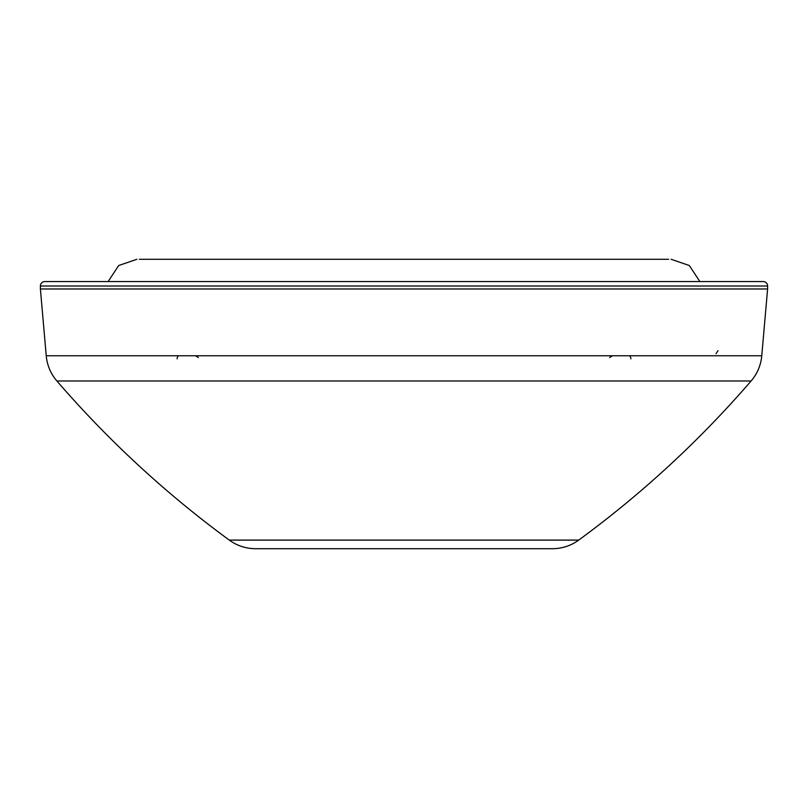 <?xml version="1.0" encoding="UTF-8"?>
<svg xmlns="http://www.w3.org/2000/svg" width="808" height="808" viewBox="0 0 808 808"><rect width="100%" height="100%" fill="white"/><g stroke="black" fill="none" stroke-linecap="round" stroke-linejoin="round"><path stroke-width="1.21" d="M44.854 281.568L763.146 281.568A4.454 4.454 0 0 1 767.6 286.012L767.6 288.981L40.4 288.981L40.4 286.012A4.454 4.454 0 0 1 44.854 281.568M761.762 355.762L46.238 355.762A44.521 44.521 0 0 0 56.893 380.982A1038.856 1038.856 0 0 0 229.28 540.097A44.521 44.521 0 0 0 255.591 548.703L552.409 548.703A44.521 44.521 0 0 0 578.72 540.097A1038.856 1038.856 0 0 0 751.107 380.982A44.521 44.521 0 0 0 761.762 355.762L767.6 288.981M46.238 355.762L40.4 288.981M552.409 548.703L255.591 548.703M630.876 358.853A4.454 1.596 90 0 0 629.351 355.762M177.124 358.853A4.454 1.596 90 0 1 178.649 355.762M139.309 259.297L668.691 259.297M767.6 286.012L40.4 286.012M751.107 380.982L56.893 380.982M578.72 540.097L229.28 540.097M717.989 350.672L716.06 353.722M609.616 357.54L612.403 355.762M195.597 355.762L198.384 357.54M699.869 281.568L689.315 265.519L671.135 259.297M108.131 281.568L118.685 265.519L136.865 259.297"/></g></svg>
